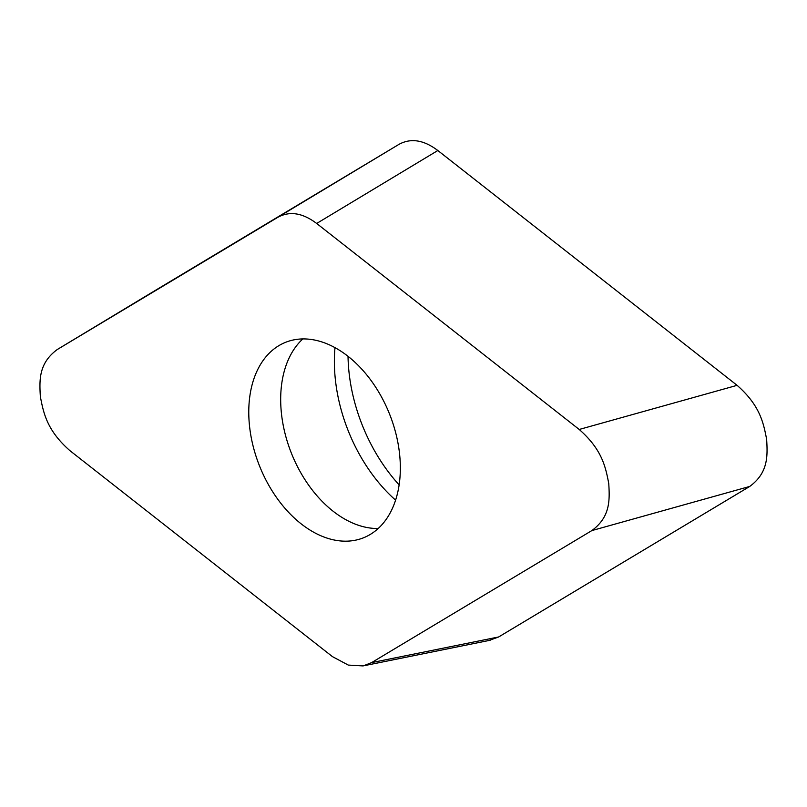 <?xml version="1.0" encoding="UTF-8"?>
<svg xmlns="http://www.w3.org/2000/svg" width="807" height="807" viewBox="0 0 807 807"><rect width="100%" height="100%" fill="white"/><g stroke="black" fill="none" stroke-linecap="round" stroke-linejoin="round"><path stroke-width="1.21" d="M749.249 486.742L498.776 636.894A60.122 39.997 68.3 0 1 498.645 636.975L488.931 640.496M371.573 662.628L363.15 665.926L348.271 665.079L332.444 656.636L69.896 450.639C47.149 430.625 43.578 413.547 40.35 396.53C39.361 379.845 38.726 363.221 57.257 349.532L277.537 217.476C289.491 210.778 302.534 212.776 316.667 223.468L579.214 429.465C601.951 449.479 605.532 466.557 608.76 483.585C609.749 500.259 610.385 516.884 591.854 530.582L371.573 662.628L498.645 636.965L749.743 486.439C768.274 472.751 767.639 456.126 766.65 439.452C763.422 422.424 759.841 405.346 737.104 385.332L437.828 150.516A60.122 39.997 68.3 0 1 437.989 150.637L736.509 384.868M277.537 217.476L398.688 144.524C410.652 137.826 423.695 139.823 437.828 150.516L316.667 223.468M398.688 144.524L57.257 349.532M348.029 356.301A139.782 92.987 -111.7 0 0 368.325 438.907A139.782 92.987 -111.7 0 0 399.112 484.866M264.081 476.301A105.213 69.997 -111.7 0 0 363.402 537.835A105.213 69.997 -111.7 0 0 385.03 403.803A105.213 69.997 -111.7 0 0 285.708 342.269A105.213 69.997 -111.7 0 0 264.081 476.301M395.571 500.128A135.546 90.172 -111.7 0 1 354.071 444.072A135.546 90.172 68.3 0 1 334.986 347.625M148.085 294.747L398.557 144.604M579.214 429.465L737.104 385.332M591.854 530.582L749.743 486.439M302.847 338.92A105.213 69.997 68.3 0 0 295.987 463.632A105.213 69.997 -111.7 0 0 378.17 528.514M57.186 349.562L147.53 295.09M364.391 665.644L490.212 640.233"/></g></svg>
